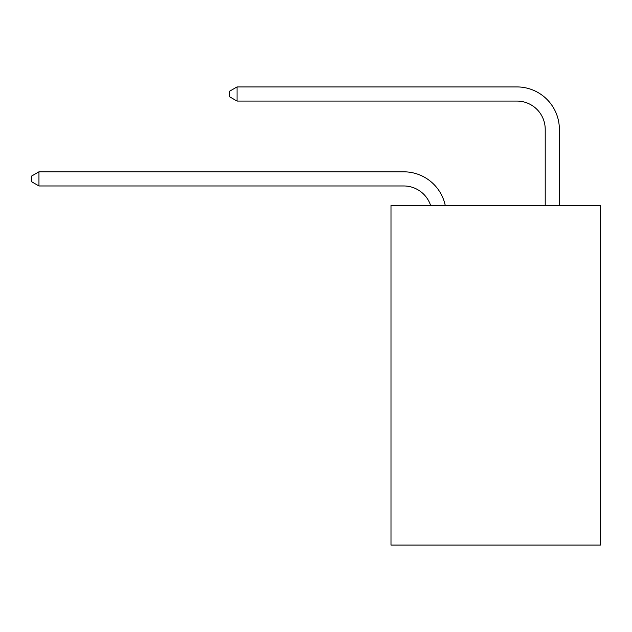 <?xml version="1.0" encoding="UTF-8"?>
<svg xmlns="http://www.w3.org/2000/svg" width="632" height="632" viewBox="0 0 632 632"><rect width="100%" height="100%" fill="white"/><g stroke="black" fill="none" stroke-linecap="round" stroke-linejoin="round"><path stroke-width="0.95" d="M600.4 205.495L600.4 545.076L390.995 545.076L390.995 205.495L600.4 205.495M430.629 205.495A28.298 28.298 -6.4 0 0 403.722 185.966L38.955 185.966L38.955 171.817L403.722 171.817A42.447 42.447 173.6 0 1 445.26 205.495M545.219 205.495L545.219 129.37A28.298 28.298 24.3 0 0 516.921 101.073L237.047 101.073L229.693 96.83L229.693 91.166L237.047 86.924L516.921 86.924A42.447 42.447 17.4 0 1 559.367 129.37L559.367 205.495M545.219 129.37A28.298 28.298 -162.6 0 0 516.921 101.073A28.298 28.298 -162.6 0 1 545.219 129.37A28.298 28.298 -162.6 0 0 516.921 101.073A28.298 28.298 -162.6 0 1 545.219 129.37A28.298 28.298 -162.6 0 0 516.921 101.073A28.298 28.298 -162.6 0 1 545.219 129.37A28.298 28.298 -162.6 0 0 516.921 101.073A28.298 28.298 -162.6 0 1 545.219 129.37A28.298 28.298 -162.6 0 0 516.921 101.073A28.298 28.298 -162.6 0 1 545.219 129.37A28.298 28.298 -162.6 0 0 516.921 101.073A28.298 28.298 -162.6 0 1 545.219 129.37A28.298 28.298 -162.6 0 0 516.921 101.073A28.298 28.298 -162.6 0 1 545.219 129.37A28.298 28.298 -162.6 0 0 516.921 101.073A28.298 28.298 -162.6 0 1 545.219 129.37A28.298 28.298 -162.6 0 0 516.921 101.073A28.298 28.298 -162.6 0 1 545.219 129.37A28.298 28.298 -162.6 0 0 516.921 101.073A28.298 28.298 -162.6 0 1 545.219 129.37A28.298 28.298 -162.6 0 0 516.921 101.073A28.298 28.298 -162.6 0 1 545.219 129.37A28.298 28.298 -162.6 0 0 516.921 101.073A28.298 28.298 -162.6 0 1 545.219 129.37A28.298 28.298 -162.6 0 0 516.921 101.073A28.298 28.298 -162.6 0 1 545.219 129.37A28.298 28.298 -162.6 0 0 516.921 101.073A28.298 28.298 -162.6 0 1 545.219 129.37A28.298 28.298 -162.6 0 0 516.921 101.073A28.298 28.298 -162.6 0 1 545.219 129.37A28.298 28.298 -162.6 0 0 516.921 101.073A28.298 28.298 -162.6 0 1 545.219 129.37A28.298 28.298 -162.6 0 0 516.921 101.073A28.298 28.298 -162.6 0 1 545.219 129.37A28.298 28.298 -162.6 0 0 516.921 101.073A28.298 28.298 -162.6 0 1 545.219 129.37A28.298 28.298 -162.6 0 0 516.921 101.073A28.298 28.298 -162.6 0 1 545.219 129.37A28.298 28.298 -162.6 0 0 516.921 101.073A28.298 28.298 -162.6 0 1 545.219 129.37A28.298 28.298 -162.6 0 0 516.921 101.073A28.298 28.298 -162.6 0 1 545.219 129.37A28.298 28.298 -162.6 0 0 516.921 101.073A28.298 28.298 -162.6 0 1 545.219 129.37A28.298 28.298 -162.6 0 0 516.921 101.073A28.298 28.298 -162.6 0 1 545.219 129.37M38.955 185.966L31.6 181.724L31.6 176.067L38.955 171.817M237.047 86.924L237.047 101.073"/></g></svg>
